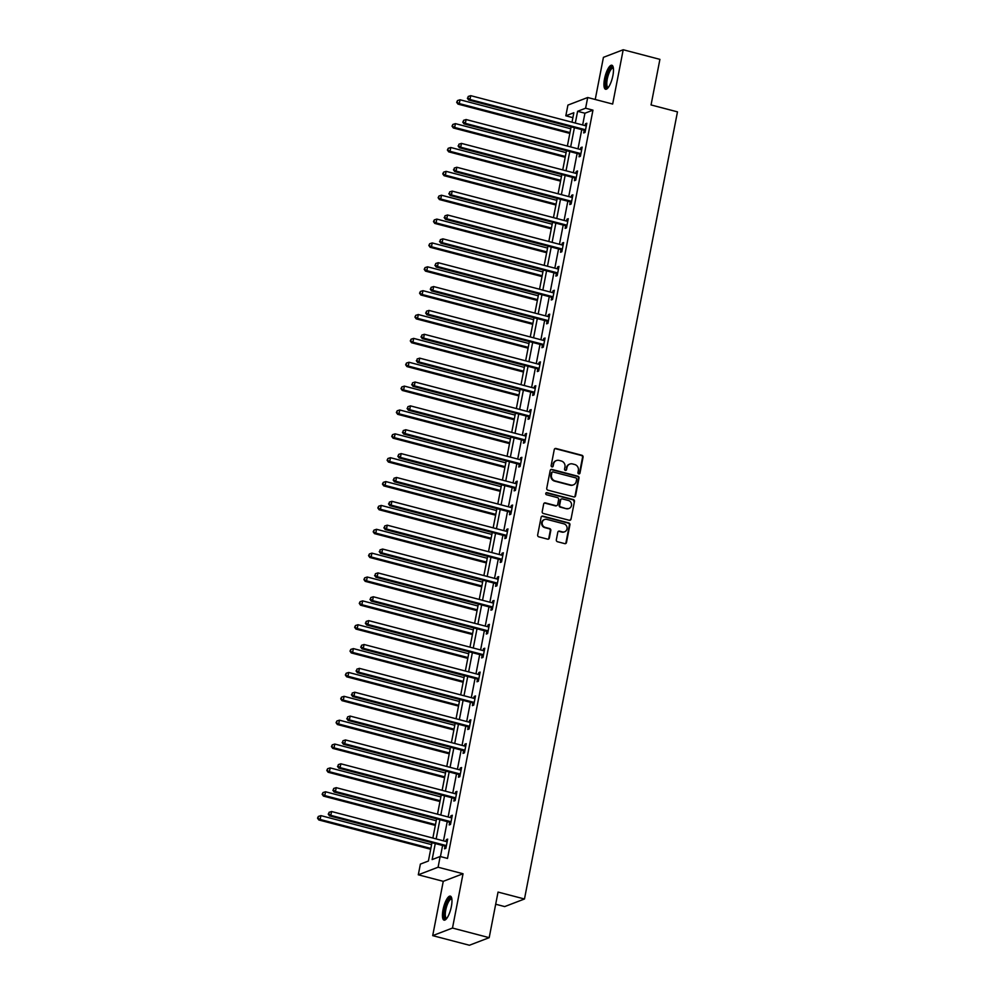 <?xml version="1.0" encoding="UTF-8"?>
<svg xmlns="http://www.w3.org/2000/svg" width="995" height="995" viewBox="0 0 995 995"><rect width="100%" height="100%" fill="white"/><g stroke="black" fill="none" stroke-linecap="round" stroke-linejoin="round"><path stroke-width="1.49" d="M578.754 473.894A1.095 1.02 69 0 0 579.973 473.11L583.07 457.153A1.567 1.455 69 0 0 581.926 455.275L555.981 448.484A1.567 1.455 69 0 0 554.252 449.616L551.155 465.56A1.095 1.02 69 0 0 552.548 466.842A1.095 1.02 69 0 0 553.17 466.095L553.568 464.031A5 4.664 69 0 1 559.115 460.424L561.279 460.996A5 4.664 69 0 1 564.961 467.003L564.551 469.068A1.095 1.02 69 0 0 565.956 470.361A1.095 1.02 69 0 0 566.565 469.603L566.976 467.538A5 4.664 69 0 1 572.523 463.944L574.675 464.503A5 4.664 69 0 1 578.356 470.511L577.958 472.575A1.095 1.02 69 0 0 578.754 473.894M579.078 473.931A1.095 1.02 69 0 0 579.438 473.309L582.535 457.364A1.567 1.455 69 0 0 581.391 455.486L555.446 448.695A1.567 1.455 69 0 0 554.874 448.658M552.275 466.904A1.095 1.02 69 0 0 552.635 466.294L553.568 464.031M565.67 470.424A1.095 1.02 69 0 0 566.043 469.802L566.976 467.538M451.369 906.532A12.4 3.706 -75.3 0 0 450.349 896.134A12.4 3.706 -75.3 0 0 443.036 909.741A12.4 3.706 -75.3 0 0 444.056 920.139A12.4 3.706 -75.3 0 0 451.369 906.532M612.883 75.657A12.4 3.706 -75.3 0 0 611.85 65.247A12.4 3.706 -75.3 0 0 604.537 78.854A12.4 3.706 -75.3 0 0 605.569 89.251A12.4 3.706 -75.3 0 0 612.883 75.657M556.329 539.85A1.567 1.455 69 0 0 557.474 541.728L564.75 543.631A1.567 1.455 69 0 0 566.478 542.511L569.924 524.8A1.567 1.455 69 0 0 568.779 522.922L542.835 516.119A1.567 1.455 69 0 0 541.106 517.251L537.661 534.962A1.567 1.455 69 0 0 538.805 536.84L547.598 539.141A1.567 1.455 69 0 0 549.339 538.021L550.807 530.434A1.567 1.455 69 0 0 549.663 528.556L545.297 527.425A4.179 3.893 69 0 1 544.588 519.502A4.179 3.893 69 0 1 546.864 519.39L563.941 523.855A4.179 3.893 69 0 1 564.65 531.778A4.179 3.893 69 0 1 562.374 531.89L559.526 531.143A1.567 1.455 69 0 0 557.797 532.275L556.329 539.85M489.192 937.663L469.404 945.25L432.701 935.636L452.489 928.049L489.192 937.663L498.047 892.08L524.477 898.995L677.471 111.863L651.053 104.948L659.909 59.364L623.206 49.75L612.659 104.052L587.697 97.51L585.607 108.219L592.958 110.146L447.501 858.424L440.163 856.508L438.086 867.217L418.298 874.804L420.387 864.095L428.397 861.023L431.967 842.69M452.489 928.049L463.036 873.747L438.086 867.217M573.829 496.94A1.567 1.455 69 0 0 575.558 495.821L579.003 478.097A1.567 1.455 69 0 0 577.859 476.219L551.914 469.429A1.567 1.455 69 0 0 550.185 470.548L546.74 488.271A1.567 1.455 69 0 0 547.884 490.149L573.829 496.94M574.463 501.443L571.018 519.166A1.567 1.455 69 0 1 569.289 520.285L543.345 513.495A1.567 1.455 69 0 1 542.2 511.617L543.668 504.03A1.567 1.455 69 0 1 545.409 502.91L555.931 505.671A1.567 1.455 69 0 0 557.66 504.54L558.643 499.515A1.567 1.455 69 0 0 557.486 497.637L546.541 494.764A1.095 1.02 69 0 1 546.354 492.699A1.095 1.02 69 0 1 546.939 492.662L573.319 499.565A1.567 1.455 69 0 1 574.463 501.443L571.018 519.166M623.206 49.75L603.43 57.337L595.234 99.488M495.684 904.231L504.689 906.582L524.477 898.995M592.958 110.146L584.936 113.219L582.647 124.972M581.752 129.624L578.008 148.84M577.112 153.491L573.369 172.707M572.473 177.346L568.73 196.562M567.834 201.214L564.103 220.43M563.195 225.069L559.464 244.285M558.556 248.937L554.824 268.152M553.916 272.792L550.185 292.008M549.277 296.659L545.546 315.875M544.638 320.514L540.907 339.73M539.999 344.382L536.268 363.598M535.36 368.237L531.628 387.453M530.721 392.105L526.989 411.321M526.094 415.96L522.35 435.188M521.455 439.827L517.711 459.043M516.815 463.695L513.072 482.911M512.176 487.55L508.433 506.766M507.537 511.418L503.793 530.633M502.898 535.273L499.167 554.489M498.259 559.14L494.527 578.356M493.619 582.995L489.888 602.211M488.98 606.863L485.249 626.079M484.341 630.718L480.61 649.934M479.702 654.586L475.971 673.802M475.063 678.441L471.331 697.669M470.424 702.308L466.692 721.524M465.784 726.176L462.053 745.392M461.158 750.031L457.414 769.247M456.518 773.899L452.775 793.114M451.879 797.754L448.136 816.97M447.24 821.621L443.496 840.837M442.601 845.476L440.437 856.583M584.177 130.469L583.704 132.944L585.035 132.434L586.814 123.256L585.483 123.766L585.122 125.631M579.538 154.337L579.065 156.812L580.396 156.302L582.174 147.123L580.844 147.633L580.483 149.486M574.899 178.192L574.426 180.667L575.757 180.157L577.548 170.978L576.204 171.488L575.844 173.354M570.259 202.06L569.787 204.535L571.118 204.025L572.909 194.846L571.565 195.356L571.205 197.209M565.62 225.915L565.148 228.39L566.478 227.88L568.269 218.701L566.926 219.211L566.565 221.077M560.993 249.782L560.508 252.257L561.839 251.747L563.63 242.569L562.287 243.078L561.926 244.932M556.354 273.637L555.869 276.112L557.2 275.603L558.991 266.424L557.648 266.946L557.287 268.799M551.715 297.505L551.23 299.98L552.561 299.47L554.352 290.291L553.009 290.801L552.648 292.654M547.076 321.36L546.591 323.848L547.934 323.325L549.713 314.146L548.382 314.669L548.021 316.522M542.437 345.228L541.952 347.703L543.295 347.193L545.073 338.014L543.743 338.524L543.382 340.377M537.797 369.095L537.312 371.57L538.656 371.048L540.434 361.881L539.103 362.391L538.743 364.245M533.158 392.95L532.673 395.425L534.016 394.915L535.795 385.737L534.464 386.247L534.104 388.112M528.519 416.818L528.034 419.293L529.377 418.783L531.156 409.604L529.825 410.114L529.464 411.967M523.88 440.673L523.395 443.148L524.738 442.638L526.517 433.459L525.186 433.969L524.825 435.835M519.241 464.541L518.768 467.016L520.099 466.506L521.877 457.327L520.547 457.837L520.186 459.69M514.602 488.396L514.129 490.871L515.46 490.361L517.238 481.182L515.908 481.692L515.547 483.558M509.962 512.263L509.49 514.738L510.821 514.228L512.612 505.05L511.268 505.56L510.908 507.413M505.323 536.118L504.851 538.593L506.181 538.084L507.972 528.905L506.629 529.427L506.268 531.28M500.696 559.986L500.211 562.461L501.542 561.951L503.333 552.772L501.99 553.282L501.629 555.135M496.057 583.841L495.572 586.329L496.903 585.806L498.694 576.627L497.351 577.15L496.99 579.003M491.418 607.709L490.933 610.184L492.264 609.674L494.055 600.495L492.712 601.005L492.351 602.858M486.779 631.576L486.294 634.051L487.625 633.529L489.416 624.362L488.072 624.872L487.712 626.726M482.14 655.431L481.655 657.906L482.998 657.396L484.776 648.218L483.446 648.728L483.085 650.593M477.5 679.299L477.015 681.774L478.359 681.264L480.137 672.085L478.806 672.595L478.446 674.448M472.861 703.154L472.376 705.629L473.719 705.119L475.498 695.94L474.167 696.45L473.807 698.316M468.222 727.022L467.737 729.497L469.08 728.987L470.859 719.808L469.528 720.318L469.167 722.171M463.583 750.877L463.098 753.352L464.441 752.842L466.22 743.663L464.889 744.173L464.528 746.039M458.944 774.744L458.459 777.219L459.802 776.709L461.58 767.531L460.25 768.04L459.889 769.894M454.305 798.599L453.832 801.074L455.163 800.565L456.941 791.386L455.61 791.908L455.25 793.761M449.665 822.467L449.193 824.942L450.524 824.432L452.315 815.253L450.971 815.763L450.611 817.616M445.026 846.322L444.554 848.81L445.884 848.287L447.675 839.108L446.332 839.631L445.971 841.484M463.036 873.747L443.26 881.334L432.701 935.636M443.26 881.334L418.298 874.804M572.896 117.659L565.832 115.806L567.921 105.097L587.697 97.51M435.263 843.561L432.141 859.58L440.163 856.508M585.607 108.219L577.597 111.303L575.309 123.057M574.401 127.696L570.67 146.912M569.774 151.563L566.031 170.779M565.135 175.418L561.391 194.647M560.496 199.286L556.752 218.502M555.857 223.154L552.113 242.37M551.218 247.009L547.474 266.225M546.578 270.876L542.847 290.092M541.939 294.731L538.208 313.947M537.3 318.599L533.569 337.815M532.661 342.454L528.93 361.67M528.022 366.322L524.29 385.538M523.382 390.177L519.651 409.393M518.743 414.044L515.012 433.26M514.104 437.899L510.373 457.128M509.465 461.767L505.734 480.983M504.838 485.635L501.094 504.851M500.199 509.49L496.455 528.706M495.56 533.357L491.816 552.573M490.921 557.212L487.177 576.428M486.281 581.08L482.538 600.296M481.642 604.935L477.911 624.151M477.003 628.803L473.272 648.019M472.364 652.658L468.633 671.874M467.725 676.525L463.993 695.741M463.085 700.38L459.354 719.609M458.446 724.248L454.715 743.464M453.807 748.116L450.076 767.332M449.168 771.971L445.437 791.187M444.529 795.838L440.797 815.054M439.902 819.693L436.158 838.909M572.013 122.198L573.854 112.733L565.832 115.806M432.862 838.051L436.606 818.835M437.501 814.184L441.245 794.968M442.141 790.328L445.872 771.113M446.78 766.461L450.511 747.245M451.419 742.606L455.15 723.39M456.058 718.738L459.789 699.522M460.697 694.883L464.429 675.667M465.337 671.016L469.068 651.8M469.976 647.16L473.707 627.932M474.615 623.293L478.346 604.077M479.254 599.425L482.985 580.209M483.881 575.57L487.625 556.354M488.52 551.703L492.264 532.487M493.159 527.847L496.903 508.632M497.798 503.98L501.542 484.764M502.438 480.125L506.181 460.909M507.077 456.257L510.808 437.041M511.716 432.402L515.447 413.186M516.355 408.535L520.087 389.319M520.994 384.679L524.726 365.451M525.634 360.812L529.365 341.596M530.273 336.944L534.004 317.728M534.912 313.089L538.643 293.873M539.551 289.222L543.282 270.006M544.19 265.366L547.922 246.151M548.817 241.499L552.561 222.283M553.456 217.644L557.2 198.428M558.096 193.776L561.839 174.56M562.735 169.921L566.478 150.705M567.374 146.054L571.105 126.838M584.936 113.219L577.597 111.303M585.483 123.766L586.664 124.076M580.844 147.633L582.025 147.944M576.204 171.488L577.386 171.799M571.565 195.356L572.747 195.667M566.926 219.211L568.108 219.522M562.287 243.078L563.468 243.389M557.648 266.946L558.829 267.245M553.009 290.801L554.19 291.112M548.382 314.669L549.551 314.967M543.743 338.524L544.912 338.835M539.103 362.391L540.273 362.702M534.464 386.247L535.633 386.558M529.825 410.114L530.994 410.425M525.186 433.969L526.367 434.28M520.547 457.837L521.728 458.148M515.908 481.692L517.089 482.003M511.268 505.56L512.45 505.87M506.629 529.427L507.811 529.726M501.99 553.282L503.171 553.593M497.351 577.15L498.532 577.448M492.712 601.005L493.893 601.316M488.072 624.872L489.254 625.183M483.446 648.728L484.615 649.038M478.806 672.595L479.976 672.906M474.167 696.45L475.336 696.761M469.528 720.318L470.697 720.629M464.889 744.173L466.058 744.484M460.25 768.04L461.431 768.351M455.61 791.908L456.792 792.207M450.971 815.763L452.153 816.074M446.332 839.631L447.514 839.929M569.526 464.192A5 4.664 69 0 0 566.441 467.737M556.13 460.685A5 4.664 69 0 0 553.033 464.23M574.401 496.978A1.567 1.455 69 0 0 575.023 496.02L578.468 478.309A1.567 1.455 69 0 0 577.324 476.431L551.379 469.64A1.567 1.455 69 0 0 550.807 469.603M576.665 479.229A1.095 1.02 69 0 0 575.856 477.911L553.096 471.953A1.095 1.02 69 0 0 551.877 472.737L551.454 474.913A5 4.664 69 0 0 555.135 480.921L570.695 485A5 4.664 69 0 0 576.242 481.406L576.665 479.229M552.25 472.127A1.095 1.02 69 0 0 551.342 472.936L551.877 472.737M573.145 484.951A5 4.664 69 0 1 570.16 485.199L554.601 481.132A5 4.664 69 0 1 550.919 475.112L551.342 472.936M569.861 520.323A1.567 1.455 69 0 0 570.483 519.365M556.503 505.696A1.567 1.455 69 0 1 555.397 505.87L544.874 503.122A1.567 1.455 69 0 0 544.302 503.084M573.928 501.654A1.567 1.455 69 0 0 572.784 499.776L546.404 492.873A1.095 1.02 69 0 0 546.093 492.836M566.839 508.52A4.179 3.893 69 0 0 571.54 504.303A4.179 3.893 69 0 0 568.406 500.497L562.386 498.918A1.567 1.455 69 0 0 560.658 500.037L559.675 505.074A1.567 1.455 69 0 0 560.832 506.952L566.304 508.731A4.179 3.893 69 0 0 568.841 508.495M561.279 499.092A1.567 1.455 69 0 0 560.123 500.249L560.658 500.037M566.304 508.731L560.297 507.151A1.567 1.455 69 0 1 559.14 505.273L560.123 500.249M564.376 531.865A4.179 3.893 69 0 1 561.839 532.101L558.991 531.355A1.567 1.455 69 0 0 558.419 531.318M544.327 519.614A4.179 3.893 69 0 0 544.762 527.624L545.297 527.425M548.17 539.178A1.567 1.455 69 0 0 548.805 538.22L550.272 530.646A1.567 1.455 69 0 0 549.128 528.768L544.762 527.624M565.322 543.668A1.567 1.455 69 0 0 565.944 542.723L569.389 524.999A1.567 1.455 69 0 0 568.244 523.121L542.3 516.33A1.567 1.455 69 0 0 541.728 516.293M570.732 128.765L460.038 99.774L459.292 103.592L457.961 104.102L569.837 133.405M457.202 102.099L457.501 100.57L456.668 102.311L459.292 103.592L569.998 132.584M457.501 100.57L460.038 99.774M457.961 104.102L456.668 102.311M585.52 129.959L585.321 129.81A1.592 1.48 69 0 0 584.786 129.561L469.988 99.5L470.722 95.669L585.533 125.731A1.592 1.48 69 0 0 586.105 125.768L586.341 125.731M585.259 131.278L583.978 130.32A1.592 1.48 69 0 0 583.456 130.071L468.645 100.01L469.988 99.5L467.899 97.995L468.197 96.465L467.899 97.995M467.364 98.206L468.645 100.01M470.722 95.669L468.197 96.465M608.044 87.809A10.734 3.209 104.7 0 1 605.856 81.789A10.734 3.209 104.7 0 1 609.823 69.314A10.734 3.209 104.7 0 1 613.306 67.722M613.38 68.245A9.938 2.973 -75.3 0 0 613.131 68.133A9.938 2.973 -75.3 0 0 610.557 70.11A9.938 2.973 -75.3 0 0 607.025 80.508A9.938 2.973 -75.3 0 0 608.094 87.373A9.938 2.973 -75.3 0 0 608.368 87.398M612.46 65.633A12.326 3.681 -75.3 0 0 609.811 68.083A12.326 3.681 -75.3 0 0 605.569 80.135A12.326 3.681 -75.3 0 0 606.278 89.227M446.531 918.696A10.734 3.209 104.7 0 1 444.765 909.828A10.734 3.209 104.7 0 1 451.792 898.609M451.879 899.119A9.938 2.973 -75.3 0 0 451.63 899.02A9.938 2.973 -75.3 0 0 445.772 909.915A9.938 2.973 -75.3 0 0 446.593 918.248A9.938 2.973 -75.3 0 0 446.854 918.285M450.946 896.507A12.326 3.681 -75.3 0 0 444.23 910.027A12.326 3.681 -75.3 0 0 444.765 920.101M566.105 152.621L455.399 123.629L454.653 127.459L453.322 127.969L565.197 157.272M452.563 125.967L452.862 124.437L452.028 126.166L454.653 127.459L565.359 156.451M452.862 124.437L455.399 123.629M453.322 127.969L452.028 126.166M561.466 176.488L450.76 147.496L450.014 151.315L448.683 151.837L560.558 181.127M447.924 149.822L448.223 148.292L447.389 150.034L450.014 151.315L560.72 180.306M448.223 148.292L450.76 147.496M448.683 151.837L447.389 150.034M580.881 153.815L580.682 153.678A1.592 1.48 69 0 0 580.147 153.417L465.349 123.355L466.095 119.537L580.893 149.598A1.592 1.48 69 0 0 581.466 149.623L581.702 149.598M580.62 155.133L579.339 154.188A1.592 1.48 69 0 0 578.816 153.927L464.006 123.865L465.349 123.355L463.26 121.863L463.558 120.333L463.26 121.863M462.725 122.062L464.006 123.865M466.095 119.537L463.558 120.333M576.242 177.682L576.043 177.533A1.592 1.48 69 0 0 575.52 177.284L460.71 147.223L461.456 143.392L576.254 173.453A1.592 1.48 69 0 0 576.826 173.491L577.063 173.453M575.981 179L574.7 178.043A1.592 1.48 69 0 0 574.177 177.794L459.367 147.733L460.71 147.223L458.62 145.73L458.919 144.2L458.62 145.73M458.086 145.929L459.367 147.733M461.456 143.392L458.919 144.2M556.827 200.343L446.121 171.351L445.374 175.182L444.044 175.692L555.919 204.995M443.297 173.69L443.583 172.16L442.763 173.889L445.374 175.182L556.081 204.174M443.583 172.16L446.121 171.351M444.044 175.692L442.763 173.889M552.188 224.211L441.481 195.219L440.735 199.037L439.404 199.56L551.28 228.85M438.658 197.545L438.957 196.015L438.123 197.756L440.735 199.037L551.441 228.029M438.957 196.015L441.481 195.219M439.404 199.56L438.123 197.756M547.548 248.066L436.842 219.087L436.096 222.905L434.765 223.415L546.641 252.718M434.019 221.412L434.317 219.883L433.484 221.611L436.096 222.905L546.802 251.897M434.317 219.883L436.842 219.087M434.765 223.415L433.484 221.611M571.603 201.55L571.404 201.4A1.592 1.48 69 0 0 570.881 201.139L456.071 171.078L456.817 167.259L571.615 197.321A1.592 1.48 69 0 0 572.187 197.358L572.423 197.321M571.341 202.856L570.073 201.91A1.592 1.48 69 0 0 569.538 201.662L454.727 171.588L456.071 171.078L453.981 169.585L454.28 168.055L453.981 169.585M453.446 169.797L454.727 171.588M456.817 167.259L454.28 168.055M566.963 225.405L566.764 225.256A1.592 1.48 69 0 0 566.242 225.007L451.431 194.945L452.178 191.115L566.976 221.176A1.592 1.48 69 0 0 567.548 221.213L567.784 221.176M566.702 226.723L565.434 225.778A1.592 1.48 69 0 0 564.899 225.517L450.101 195.455L451.431 194.945L449.342 193.453L449.64 191.923L449.342 193.453M448.807 193.652L450.101 195.455M452.178 191.115L449.64 191.923M562.324 249.272L562.125 249.123A1.592 1.48 69 0 0 561.603 248.862L446.792 218.8L447.539 214.982L562.349 245.044A1.592 1.48 69 0 0 562.909 245.081L563.145 245.044M562.063 250.578L560.794 249.633A1.592 1.48 69 0 0 560.26 249.384L445.462 219.31L446.792 218.8L444.703 217.308L445.001 215.778L444.703 217.308M444.168 217.519L445.462 219.31M447.539 214.982L445.001 215.778M557.685 273.127L557.486 272.978A1.592 1.48 69 0 0 556.964 272.729L442.153 242.668L442.899 238.837L557.71 268.911A1.592 1.48 69 0 0 558.27 268.936L558.506 268.899M557.436 274.446L556.155 273.501A1.592 1.48 69 0 0 555.62 273.239L440.822 243.178L442.153 242.668L440.064 241.176L440.362 239.646L440.064 241.176M439.529 241.375L440.822 243.178M442.899 238.837L440.362 239.646M553.046 296.995L552.847 296.846A1.592 1.48 69 0 0 552.324 296.597L437.514 266.523L438.26 262.705L553.071 292.766A1.592 1.48 69 0 0 553.63 292.804L553.867 292.766M552.797 298.301L551.516 297.356A1.592 1.48 69 0 0 550.981 297.107L436.183 267.046L437.514 266.523L435.424 265.031L435.723 263.501L435.424 265.031M434.89 265.242L436.183 267.046M438.26 262.705L435.723 263.501M548.407 320.85L548.208 320.701A1.592 1.48 69 0 0 547.685 320.452L432.875 290.391L433.621 286.56L548.432 316.634A1.592 1.48 69 0 0 549.004 316.659L549.228 316.634M548.158 322.169L546.877 321.223A1.592 1.48 69 0 0 546.354 320.962L431.544 290.901L432.875 290.391L430.798 288.898L431.084 287.368L430.798 288.898M430.263 289.097L431.544 290.901M433.621 286.56L431.084 287.368M543.767 344.718L543.568 344.569A1.592 1.48 69 0 0 543.046 344.32L428.236 314.246L428.982 310.428L543.792 340.489A1.592 1.48 69 0 0 544.365 340.526L544.588 340.489M543.519 346.024L542.238 345.078A1.592 1.48 69 0 0 541.715 344.83L426.905 314.768L428.236 314.246L426.158 312.753L426.445 311.224L426.158 312.753M425.624 312.965L426.905 314.768M428.982 310.428L426.445 311.224M539.128 368.573L538.929 368.436A1.592 1.48 69 0 0 538.407 368.175L423.596 338.113L424.343 334.283L539.153 364.357A1.592 1.48 69 0 0 539.725 364.381L539.949 364.357M538.88 369.891L537.598 368.946A1.592 1.48 69 0 0 537.076 368.685L422.266 338.623L423.596 338.113L421.519 336.621L421.818 335.091L421.519 336.621M420.984 336.82L422.266 338.623M424.343 334.283L421.818 335.091M534.489 392.44L534.303 392.291A1.592 1.48 69 0 0 533.768 392.042L418.957 361.969L419.703 358.15L534.514 388.212A1.592 1.48 69 0 0 535.086 388.249L535.31 388.212M534.24 393.759L532.959 392.801A1.592 1.48 69 0 0 532.437 392.552L417.626 362.491L418.957 361.969L416.88 360.476L417.179 358.946L416.88 360.476M416.345 360.688L417.626 362.491M419.703 358.15L417.179 358.946M529.862 416.296L529.663 416.159A1.592 1.48 69 0 0 529.129 415.898L414.33 385.836L415.064 382.018L529.875 412.079A1.592 1.48 69 0 0 530.447 412.104L530.683 412.079M529.601 417.614L528.32 416.669A1.592 1.48 69 0 0 527.798 416.407L412.987 386.346L414.33 385.836L412.241 384.344L412.539 382.814L412.241 384.344M411.706 384.543L412.987 386.346M415.064 382.018L412.539 382.814M525.223 440.163L525.024 440.014A1.592 1.48 69 0 0 524.489 439.765L409.691 409.704L410.425 405.873L525.236 435.934A1.592 1.48 69 0 0 525.808 435.972L526.044 435.934M524.962 441.481L523.681 440.524A1.592 1.48 69 0 0 523.159 440.275L408.348 410.214L409.691 409.704L407.602 408.211L407.9 406.681L407.602 408.211M407.067 408.41L408.348 410.214M410.425 405.873L407.9 406.681M520.584 464.031L520.385 463.881A1.592 1.48 69 0 0 519.85 463.62L405.052 433.559L405.786 429.74L520.596 459.802A1.592 1.48 69 0 0 521.169 459.839L521.405 459.802M520.323 465.337L519.042 464.391A1.592 1.48 69 0 0 518.519 464.143L403.709 434.069L405.052 433.559L402.963 432.066L403.261 430.536L402.963 432.066M402.428 432.278L403.709 434.069M405.786 429.74L403.261 430.536M515.945 487.886L515.746 487.737A1.592 1.48 69 0 0 515.223 487.488L400.413 457.426L401.159 453.596L515.957 483.657A1.592 1.48 69 0 0 516.529 483.694L516.766 483.657M515.684 489.204L514.403 488.259A1.592 1.48 69 0 0 513.88 487.998L399.07 457.936L400.413 457.426L398.323 455.934L398.622 454.404L398.323 455.934M397.789 456.133L399.07 457.936M401.159 453.596L398.622 454.404M511.306 511.753L511.107 511.604A1.592 1.48 69 0 0 510.584 511.343L395.774 481.281L396.52 477.463L511.318 507.525A1.592 1.48 69 0 0 511.89 507.562L512.126 507.525M511.044 513.059L509.763 512.114A1.592 1.48 69 0 0 509.241 511.865L394.43 481.791L395.774 481.281L393.684 479.789L393.983 478.259L393.684 479.789M393.149 480L394.43 481.791M396.52 477.463L393.983 478.259M506.666 535.608L506.467 535.459A1.592 1.48 69 0 0 505.945 535.21L391.135 505.149L391.881 501.318L506.679 531.38A1.592 1.48 69 0 0 507.251 531.417L507.487 531.38M506.405 536.927L505.137 535.982A1.592 1.48 69 0 0 504.602 535.72L389.791 505.659L391.135 505.149L389.045 503.657L389.344 502.127L389.045 503.657M388.51 503.856L389.791 505.659M391.881 501.318L389.344 502.127M502.027 559.476L501.828 559.327A1.592 1.48 69 0 0 501.306 559.066L386.495 529.004L387.242 525.186L502.04 555.247A1.592 1.48 69 0 0 502.612 555.285L502.848 555.247M501.766 560.782L500.497 559.837A1.592 1.48 69 0 0 499.963 559.588L385.164 529.527L386.495 529.004L384.406 527.512L384.704 525.982L384.406 527.512M383.871 527.723L385.164 529.527M387.242 525.186L384.704 525.982M497.388 583.331L497.189 583.182A1.592 1.48 69 0 0 496.667 582.933L381.856 552.872L382.602 549.041L497.413 579.115A1.592 1.48 69 0 0 497.973 579.14L498.209 579.115M497.127 584.65L495.858 583.704A1.592 1.48 69 0 0 495.323 583.443L380.525 553.382L381.856 552.872L379.767 551.379L380.065 549.849L379.767 551.379M379.232 551.578L380.525 553.382M382.602 549.041L380.065 549.849M492.749 607.199L492.55 607.049A1.592 1.48 69 0 0 492.027 606.801L377.217 576.727L377.963 572.909L492.774 602.97A1.592 1.48 69 0 0 493.333 603.007L493.57 602.97M492.5 608.505L491.219 607.559A1.592 1.48 69 0 0 490.684 607.311L375.886 577.249L377.217 576.727L375.127 575.234L375.426 573.705L375.127 575.234M374.593 575.446L375.886 577.249M377.963 572.909L375.426 573.705M488.11 631.054L487.911 630.917A1.592 1.48 69 0 0 487.388 630.656L372.578 600.594L373.324 596.764L488.135 626.838A1.592 1.48 69 0 0 488.694 626.862L488.931 626.838M487.861 632.372L486.58 631.427A1.592 1.48 69 0 0 486.045 631.166L371.247 601.104L372.578 600.594L370.488 599.102L370.787 597.572L370.488 599.102M369.953 599.301L371.247 601.104M373.324 596.764L370.787 597.572M542.909 271.933L432.203 242.942L431.469 246.772L430.126 247.282L542.001 276.573M429.38 245.267L429.678 243.738L428.845 245.479L431.469 246.772L542.163 275.752M429.678 243.738L432.203 242.942M430.126 247.282L428.845 245.479M538.27 295.789L427.564 266.809L426.83 270.628L425.487 271.137L537.362 300.44M424.741 269.135L425.039 267.605L424.206 269.346L426.83 270.628L537.524 299.619M425.039 267.605L427.564 266.809M425.487 271.137L424.206 269.346M533.631 319.656L422.925 290.664L422.191 294.495L420.848 295.005L532.723 324.295M420.101 293.003L420.4 291.473L419.567 293.202L422.191 294.495L532.885 323.474M420.4 291.473L422.925 290.664M420.848 295.005L419.567 293.202M528.992 343.511L418.286 314.532L417.552 318.35L416.208 318.86L528.096 348.163M415.462 316.858L415.761 315.328L414.927 317.069L417.552 318.35L528.245 347.342M415.761 315.328L418.286 314.532M416.208 318.86L414.927 317.069M524.353 367.379L413.659 338.387L412.913 342.218L411.569 342.728L523.457 372.018M410.823 340.725L411.122 339.195L410.288 340.924L412.913 342.218L523.606 371.197M411.122 339.195L413.659 338.387M411.569 342.728L410.288 340.924M519.713 391.246L409.02 362.255L408.273 366.073L406.93 366.583L518.818 395.886M406.184 364.58L406.482 363.051L405.649 364.792L408.273 366.073L518.967 395.065M406.482 363.051L409.02 362.255M406.93 366.583L405.649 364.792M515.074 415.102L404.38 386.11L403.634 389.94L402.291 390.45L514.179 419.753M401.545 388.448L401.843 386.918L401.01 388.647L403.634 389.94L514.34 418.932M401.843 386.918L404.38 386.11M402.291 390.45L401.01 388.647M510.435 438.969L399.741 409.977L398.995 413.796L397.664 414.318L509.539 443.608M396.905 412.303L397.204 410.773L396.371 412.515L398.995 413.796L509.701 442.787M397.204 410.773L399.741 409.977M397.664 414.318L396.371 412.515M505.796 462.824L395.102 433.832L394.356 437.663L393.025 438.173L504.9 467.476M392.266 436.171L392.565 434.641L391.731 436.37L394.356 437.663L505.062 466.655M392.565 434.641L395.102 433.832M393.025 438.173L391.731 436.37M501.169 486.692L390.463 457.7L389.717 461.518L388.386 462.041L500.261 491.331M387.627 460.026L387.926 458.496L387.092 460.237L389.717 461.518L500.423 490.51M387.926 458.496L390.463 457.7M388.386 462.041L387.092 460.237M496.53 510.547L385.824 481.568L385.077 485.386L383.747 485.896L495.622 515.199M382.988 483.893L383.286 482.364L382.453 484.092L385.077 485.386L495.784 514.378M383.286 482.364L385.824 481.568M383.747 485.896L382.453 484.092M491.891 534.414L381.185 505.423L380.438 509.253L379.107 509.763L490.983 539.054M378.361 507.748L378.647 506.219L377.826 507.96L380.438 509.253L491.144 538.233M378.647 506.219L381.185 505.423M379.107 509.763L377.826 507.96M487.251 558.27L376.545 529.29L375.799 533.109L374.468 533.619L486.344 562.921M373.722 531.616L374.021 530.086L373.187 531.815L375.799 533.109L486.505 562.1M374.021 530.086L376.545 529.29M374.468 533.619L373.187 531.815M482.612 582.137L371.906 553.145L371.16 556.976L369.829 557.486L481.704 586.776M369.083 555.484L369.381 553.954L368.548 555.683L371.16 556.976L481.866 585.955M369.381 553.954L371.906 553.145M369.829 557.486L368.548 555.683M477.973 605.992L367.267 577.013L366.533 580.831L365.19 581.341L477.065 610.644M364.444 579.339L364.742 577.809L363.909 579.55L366.533 580.831L477.227 609.823M364.742 577.809L367.267 577.013M365.19 581.341L363.909 579.55M473.334 629.86L362.628 600.868L361.894 604.699L360.551 605.209L472.426 634.499M359.804 603.206L360.103 601.676L359.27 603.405L361.894 604.699L472.588 633.678M360.103 601.676L362.628 600.868M360.551 605.209L359.27 603.405M468.695 653.727L357.989 624.736L357.255 628.554L355.911 629.064L467.787 658.367M355.165 627.061L355.464 625.532L354.63 627.273L357.255 628.554L467.948 657.546M355.464 625.532L357.989 624.736M355.911 629.064L354.63 627.273M464.056 677.583L353.362 648.591L352.616 652.421L351.272 652.931L463.16 682.234M350.526 650.929L350.825 649.399L349.991 651.128L352.616 652.421L463.309 681.413M350.825 649.399L353.362 648.591M351.272 652.931L349.991 651.128M459.416 701.45L348.723 672.458L347.976 676.277L346.633 676.799L458.521 706.089M345.887 674.784L346.185 673.254L345.352 674.996L347.976 676.277L458.67 705.268M346.185 673.254L348.723 672.458M346.633 676.799L345.352 674.996M454.777 725.305L344.083 696.313L343.337 700.144L341.994 700.654L453.882 729.957M341.248 698.652L341.546 697.122L340.713 698.851L343.337 700.144L454.043 729.136M341.546 697.122L344.083 696.313M341.994 700.654L340.713 698.851M483.471 654.921L483.271 654.772A1.592 1.48 69 0 0 482.749 654.523L367.939 624.45L368.685 620.631L483.495 650.693A1.592 1.48 69 0 0 484.067 650.73L484.291 650.693M483.222 656.24L481.941 655.282A1.592 1.48 69 0 0 481.418 655.033L366.608 624.972L367.939 624.45L365.861 622.957L366.148 621.427L365.861 622.957M365.327 623.168L366.608 624.972M368.685 620.631L366.148 621.427M478.831 678.777L478.632 678.64A1.592 1.48 69 0 0 478.11 678.379L363.299 648.317L364.046 644.499L478.856 674.56A1.592 1.48 69 0 0 479.428 674.585L479.652 674.56M478.583 680.095L477.301 679.15A1.592 1.48 69 0 0 476.779 678.889L361.969 648.827L363.299 648.317L361.222 646.825L361.521 645.295L361.222 646.825M360.688 647.024L361.969 648.827M364.046 644.499L361.521 645.295M474.192 702.644L473.993 702.495A1.592 1.48 69 0 0 473.471 702.246L358.66 672.185L359.406 668.354L474.217 698.415A1.592 1.48 69 0 0 474.789 698.453L475.013 698.415M473.943 703.962L472.662 703.005A1.592 1.48 69 0 0 472.14 702.756L357.329 672.695L358.66 672.185L356.583 670.692L356.882 669.162L356.583 670.692M356.048 670.891L357.329 672.695M359.406 668.354L356.882 669.162M469.553 726.512L469.366 726.362A1.592 1.48 69 0 0 468.832 726.101L354.033 696.04L354.767 692.221L469.578 722.283A1.592 1.48 69 0 0 470.15 722.308L470.386 722.283M469.304 727.818L468.023 726.872A1.592 1.48 69 0 0 467.501 726.624L352.69 696.55L354.033 696.04L351.944 694.547L352.242 693.018L351.944 694.547M351.409 694.759L352.69 696.55M354.767 692.221L352.242 693.018M450.138 749.173L339.444 720.181L338.698 723.999L337.367 724.522L449.242 753.812M336.608 722.507L336.907 720.977L336.074 722.718L338.698 723.999L449.404 752.991M336.907 720.977L339.444 720.181M337.367 724.522L336.074 722.718M464.926 750.367L464.727 750.218A1.592 1.48 69 0 0 464.192 749.969L349.394 719.907L350.128 716.077L464.939 746.138A1.592 1.48 69 0 0 465.511 746.175L465.747 746.138M464.665 751.685L463.384 750.74A1.592 1.48 69 0 0 462.862 750.479L348.051 720.417L349.394 719.907L347.305 718.415L347.603 716.885L347.305 718.415M346.77 718.614L348.051 720.417M350.128 716.077L347.603 716.885M445.499 773.028L334.805 744.049L334.059 747.867L332.728 748.377L444.603 777.68M331.969 746.374L332.268 744.845L331.435 746.573L334.059 747.867L444.765 776.859M332.268 744.845L334.805 744.049M332.728 748.377L331.435 746.573M460.287 774.234L460.088 774.085A1.592 1.48 69 0 0 459.553 773.824L344.755 743.762L345.489 739.944L460.299 770.006A1.592 1.48 69 0 0 460.872 770.043L461.108 770.006M460.026 775.54L458.745 774.595A1.592 1.48 69 0 0 458.222 774.346L343.412 744.272L344.755 743.762L342.666 742.27L342.964 740.74L342.666 742.27M342.131 742.481L343.412 744.272M345.489 739.944L342.964 740.74M440.86 796.895L330.166 767.904L329.42 771.734L328.089 772.244L439.964 801.535M327.33 770.229L327.629 768.7L326.795 770.441L329.42 771.734L440.126 800.714M327.629 768.7L330.166 767.904M328.089 772.244L326.795 770.441M455.648 798.089L455.449 797.94A1.592 1.48 69 0 0 454.914 797.691L340.116 767.63L340.85 763.799L455.66 793.861A1.592 1.48 69 0 0 456.232 793.898L456.469 793.861M455.387 799.408L454.106 798.463A1.592 1.48 69 0 0 453.583 798.201L338.773 768.14L340.116 767.63L338.026 766.138L338.325 764.608L338.026 766.138M337.492 766.337L338.773 768.14M340.85 763.799L338.325 764.608M436.233 820.751L325.527 791.771L324.78 795.59L323.45 796.1L435.325 825.402M322.691 794.097L322.989 792.567L322.156 794.296L324.78 795.59L435.487 824.581M322.989 792.567L325.527 791.771M323.45 796.1L322.156 794.296M451.009 821.957L450.81 821.808A1.592 1.48 69 0 0 450.287 821.547L335.477 791.485L336.223 787.667L451.021 817.728A1.592 1.48 69 0 0 451.593 817.766L451.829 817.728M450.747 823.263L449.466 822.318A1.592 1.48 69 0 0 448.944 822.069L334.133 792.008L335.477 791.485L333.387 789.993L333.686 788.463L333.387 789.993M332.852 790.204L334.133 792.008M336.223 787.667L333.686 788.463M431.594 844.618L320.887 815.626L320.141 819.457L318.81 819.967L430.686 849.257M318.052 817.965L318.35 816.435L317.529 818.164L320.141 819.457L430.847 848.436M318.35 816.435L320.887 815.626M318.81 819.967L317.529 818.164M446.369 845.812L446.17 845.663A1.592 1.48 69 0 0 445.648 845.414L330.837 815.353L331.584 811.522L446.382 841.596A1.592 1.48 69 0 0 446.954 841.621L447.19 841.583M446.108 847.131L444.827 846.185A1.592 1.48 69 0 0 444.305 845.924L329.494 815.863L330.837 815.353L328.748 813.86L329.046 812.33L328.748 813.86M328.213 814.059L329.494 815.863M331.584 811.522L329.046 812.33M585.321 129.81L583.978 130.32M584.786 129.561L583.456 130.071M580.682 153.678L579.339 154.188M580.147 153.417L578.816 153.927M576.043 177.533L574.7 178.043M575.52 177.284L574.177 177.794M571.404 201.4L570.073 201.91M570.881 201.139L569.538 201.662M566.764 225.256L565.434 225.778M566.242 225.007L564.899 225.517M562.125 249.123L560.794 249.633M561.603 248.862L560.26 249.384M557.486 272.978L556.155 273.501M556.964 272.729L555.62 273.239M552.847 296.846L551.516 297.356M552.324 296.597L550.981 297.107M548.208 320.701L546.877 321.223M547.685 320.452L546.354 320.962M543.568 344.569L542.238 345.078M543.046 344.32L541.715 344.83M538.929 368.436L537.598 368.946M538.407 368.175L537.076 368.685M534.303 392.291L532.959 392.801M533.768 392.042L532.437 392.552M529.663 416.159L528.32 416.669M529.129 415.898L527.798 416.407M525.024 440.014L523.681 440.524M524.489 439.765L523.159 440.275M520.385 463.881L519.042 464.391M519.85 463.62L518.519 464.143M515.746 487.737L514.403 488.259M515.223 487.488L513.88 487.998M511.107 511.604L509.763 512.114M510.584 511.343L509.241 511.865M506.467 535.459L505.137 535.982M505.945 535.21L504.602 535.72M501.828 559.327L500.497 559.837M501.306 559.066L499.963 559.588M497.189 583.182L495.858 583.704M496.667 582.933L495.323 583.443M492.55 607.049L491.219 607.559M492.027 606.801L490.684 607.311M487.911 630.917L486.58 631.427M487.388 630.656L486.045 631.166M483.271 654.772L481.941 655.282M482.749 654.523L481.418 655.033M478.632 678.64L477.301 679.15M478.11 678.379L476.779 678.889M473.993 702.495L472.662 703.005M473.471 702.246L472.14 702.756M469.366 726.362L468.023 726.872M468.832 726.101L467.501 726.624M464.727 750.218L463.384 750.74M464.192 749.969L462.862 750.479M460.088 774.085L458.745 774.595M459.553 773.824L458.222 774.346M455.449 797.94L454.106 798.463M454.914 797.691L453.583 798.201M450.81 821.808L449.466 822.318M450.287 821.547L448.944 822.069M446.17 845.663L444.827 846.185M445.648 845.414L444.305 845.924"/></g></svg>
